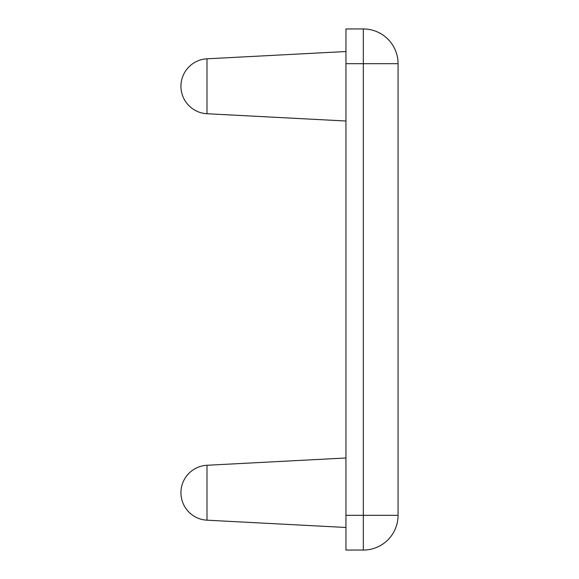 <?xml version="1.0" encoding="UTF-8"?>
<svg xmlns="http://www.w3.org/2000/svg" width="579" height="579" viewBox="0 0 579 579"><rect width="100%" height="100%" fill="white"/><g stroke="black" fill="none" stroke-linecap="round" stroke-linejoin="round"><path stroke-width="0.87" d="M206.993 58.812A27.495 27.495 0 0 0 180.938 86.271A27.495 27.495 0 0 0 206.993 113.73L206.993 58.812L345.952 51.531M206.993 465.27A27.495 27.495 0 0 0 180.938 492.729A27.495 27.495 0 0 0 206.993 520.188L206.993 465.27L345.952 457.989M345.952 63.69L345.952 28.95L363.322 28.95A34.74 34.74 0 0 1 398.062 63.69L363.322 63.69L363.322 28.95A34.74 34.74 0 0 1 398.062 63.69L398.062 515.31L345.952 515.31L345.952 550.05L363.322 550.05A34.74 34.74 0 0 0 398.062 515.31A34.74 34.74 0 0 1 363.322 550.05L363.322 63.69L345.952 63.69L345.952 515.31M206.993 113.73L345.952 121.011M206.993 520.188L345.952 527.469"/></g></svg>
